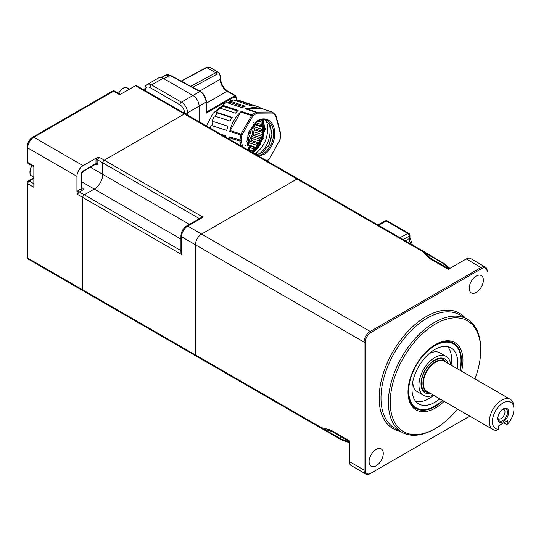 <?xml version="1.0" encoding="UTF-8"?>
<svg xmlns="http://www.w3.org/2000/svg" width="541" height="541" viewBox="0 0 541 541"><rect width="100%" height="100%" fill="white"/><g stroke="black" fill="none" stroke-linecap="round" stroke-linejoin="round"><path stroke-width="0.81" d="M434.545 429.006A65.285 37.694 -60 0 1 401.902 432.245A65.285 37.694 -60 0 1 391.9 379.931A65.285 37.694 -60 0 1 434.545 322.395A65.285 37.694 -60 0 1 467.187 319.163A65.285 37.694 -60 0 1 480.712 349.053L480.712 350.115A63.98 36.937 120 0 0 435.471 323.998A63.98 36.937 120 0 0 390.23 402.355A63.98 36.937 120 0 0 435.471 428.479L434.545 429.006A65.285 37.694 -60 0 1 434.545 429.006L435.471 428.479A63.98 36.937 120 0 0 457.551 409.084M447.563 341.554A37.072 21.403 -60 0 1 453.486 343.92M476.29 292.383A10.009 5.782 120 0 0 482.829 283.565A10.009 5.782 120 0 0 481.294 275.545A10.009 5.782 120 0 0 476.29 276.038A10.009 5.782 120 0 0 469.75 284.857A10.009 5.782 120 0 0 471.285 292.884A10.009 5.782 120 0 0 476.29 292.383M376.184 465.774A10.009 5.782 120 0 0 382.724 456.949A10.009 5.782 120 0 0 381.189 448.929A10.009 5.782 120 0 0 376.184 449.422A10.009 5.782 120 0 0 369.645 458.247A10.009 5.782 120 0 0 371.18 466.268A10.009 5.782 120 0 0 376.184 465.774M195.984 355.978A2.178 1.258 -60 0 1 195.869 355.924A2.178 1.258 -60 0 1 195.416 354.916L320.333 427.038A2.178 1.258 120 0 0 320.786 428.032L323.403 429.121A2.178 1.549 104.3 0 1 322.402 427.904L329.205 429.642A2.178 1.549 104.3 0 0 330.199 430.859L323.403 429.121M329.205 429.642A15.236 8.798 60 0 1 332.093 430.852L349.297 440.787L349.297 461.527A8.703 5.025 120 0 0 351.102 465.51L365.872 474.038A8.703 5.025 -60 0 1 364.073 470.055L364.073 342.122A8.703 5.025 -60 0 1 370.227 331.457L481.017 267.491A8.703 5.025 -60 0 1 485.372 267.058A8.703 5.025 -60 0 1 487.177 271.048L487.177 271.758A7.831 4.524 120 0 0 481.632 268.559L370.842 332.526A7.831 4.524 120 0 0 365.303 342.122L365.303 470.055A7.831 4.524 120 0 0 370.842 473.253L469.764 416.137L370.227 473.605A8.703 5.025 -60 0 1 365.872 474.038M84.315 290.781A2.178 1.258 -60 0 1 83.226 290.889A2.178 1.258 -60 0 1 82.78 289.895L82.78 197.472A2.178 1.258 -60 0 1 84.315 194.807L94.276 189.059A12.01 6.938 120 0 0 102.77 174.344L102.77 162.841A2.178 1.258 -60 0 1 104.312 160.177L184.346 113.968L296.989 178.997A2.178 1.258 -60 0 1 298.064 178.895L423.021 251.038A2.178 1.258 120 0 0 421.933 251.146L296.975 179.003L201.57 234.091A8.703 5.025 120 0 0 195.416 244.748L195.416 354.916L195.416 244.748A8.703 5.025 -60 0 1 201.57 234.091L296.989 178.997A2.178 1.258 -60 0 1 298.077 178.888A2.178 1.258 -60 0 1 298.179 178.963M485.372 267.058L470.602 258.53A8.703 5.025 120 0 0 466.247 258.963L448.286 269.337L431.089 259.403A15.236 8.798 180 0 1 428.58 257.496L423.718 252.505A10.881 6.282 0 0 0 421.933 251.146M416.496 407.995A37.072 21.403 -60 0 1 411.478 404.053M474.957 378.93A63.98 36.937 120 0 0 480.712 350.115M487.177 271.758L487.177 271.048M405.331 240.826L409.314 238.534L409.314 236.16A2.178 1.258 0 0 0 409.95 235.267A2.178 2.178 0 0 0 408.861 233.381A2.178 1.258 120 0 0 407.826 233.462A2.178 1.298 61.8 0 1 409.314 236.16L403.059 239.514M186.638 225.982L200.927 217.732L203.098 217.212L187.72 226.091A2.178 1.258 -120 0 0 186.638 225.982C183.129 228.349 181.228 231.643 180.931 235.862L180.931 252.363L181.566 254.507L82.78 197.472A2.178 1.258 -60 0 1 84.315 194.807L180.931 250.584M33.84 177.678L28.139 180.971A2.178 1.258 60 0 1 29.228 181.079A2.178 1.258 120 0 0 27.686 183.744A2.178 1.258 180 0 1 27.05 182.858L27.05 257.198A2.178 2.178 0 0 0 28.139 259.085A2.178 1.258 -60 0 1 27.686 258.091L82.78 289.895A2.178 1.258 -60 0 0 83.226 290.889L195.869 355.924A2.178 1.258 -60 0 1 195.416 354.93L82.78 289.895L82.78 197.472L77.85 194.632L76.93 191.879A3.483 2.008 -60 0 1 78.465 190.364A1.305 0.751 -120 0 0 79.392 191.967A2.178 1.258 120 0 0 77.85 194.632M103.236 302.446A2.178 1.258 -60 0 1 103.223 302.433A2.178 1.258 -60 0 1 103.203 302.426A2.178 1.258 -60 0 0 103.223 302.433L215.859 367.467A2.178 1.258 -60 0 1 215.758 367.393M199.386 218.625L102.77 162.841A2.178 1.258 -60 0 1 104.312 160.177L184.346 113.968A2.178 1.258 -60 0 1 185.435 113.86L318.074 190.432M503.177 402.889A15.236 8.798 120 0 0 492.668 418.66A15.236 8.798 120 0 0 498.565 429.229L496.591 430.318A17.407 10.049 -60 0 1 492.932 429.513A17.407 10.049 -60 0 1 490.268 415.562A17.407 10.049 -60 0 1 501.642 400.225A17.407 10.049 -60 0 1 510.346 399.359A17.407 10.049 -60 0 1 513.95 407.332L513.95 409.104A15.236 8.798 120 0 0 503.177 402.889M506.822 424.57L503.766 422.805L506.822 424.57L507.796 423.901A15.236 8.798 120 0 0 513.95 409.104M503.177 421.723A7.831 4.524 -60 0 1 497.639 418.524A7.831 4.524 -60 0 1 503.177 408.928A7.831 4.524 -60 0 1 508.716 412.127A7.831 4.524 -60 0 1 503.177 421.723M502.731 420.58A6.749 3.895 -60 0 1 498.275 419.606A6.749 3.895 -60 0 1 502.731 409.564A6.749 3.895 -60 0 1 504.435 408.942A6.749 3.895 -60 0 1 507.424 413.358A6.749 3.895 -60 0 1 502.731 420.58M498.004 418.538A5.444 3.138 120 0 0 498.417 418.856A5.444 3.138 120 0 0 501.135 418.592A5.444 3.138 120 0 0 504.692 413.797A5.444 3.138 120 0 0 503.854 409.436A5.444 3.138 120 0 0 503.373 409.239M498.565 429.229L498.565 426.518A0.872 0.5 -60 0 1 499.181 425.456L507.181 420.837A0.872 0.5 -60 0 1 507.796 421.189L507.796 423.901M507.796 421.189L507.181 420.837M450.68 364.918A22.492 12.984 120 0 0 446.102 356.397L439.948 352.847A22.492 12.984 120 0 0 432.705 352.238A22.492 12.984 120 0 0 428.851 353.875M446.102 356.397A22.492 12.984 120 0 0 438.859 355.795A22.492 12.984 120 0 0 421.054 374.724A22.492 12.984 120 0 0 423.61 395.363A22.492 12.984 120 0 0 430.846 395.971A22.492 12.984 120 0 0 433.273 395.072M457.186 368.671A32.332 18.665 120 0 0 451.018 347.883A32.332 18.665 120 0 0 440.617 347.011A32.332 18.665 120 0 0 415.015 374.216A32.332 18.665 120 0 0 418.687 403.884A32.332 18.665 120 0 0 429.094 404.756A32.332 18.665 120 0 0 439.772 398.825M415.907 401.591A32.332 18.665 120 0 0 422.94 401.199A32.332 18.665 120 0 0 433.618 395.268M459.884 370.227A36.998 21.363 120 0 0 453.351 343.839A36.998 21.363 120 0 0 441.442 342.845A36.998 21.363 120 0 0 412.154 373.98A36.998 21.363 120 0 0 416.36 407.921A36.998 21.363 120 0 0 428.262 408.915A36.998 21.363 120 0 0 442.47 400.381M448.049 363.396A19.584 11.307 120 0 0 444.648 358.92A19.584 11.307 120 0 0 438.345 358.392A19.584 11.307 120 0 0 422.839 374.872A19.584 11.307 120 0 0 425.064 392.84A19.584 11.307 120 0 0 430.636 393.55M451.025 365.114A32.332 18.665 120 0 0 447.65 346.619M412.797 381.689A22.492 12.984 120 0 0 417.456 391.806L423.61 395.363M184.495 113.312L184.495 112.819A6.526 3.767 -120 0 0 179.876 104.826L150.019 87.588A2.178 1.258 -60 0 1 151.561 84.923A8.703 5.025 60 0 0 147.206 84.491L158.75 77.83A8.703 5.025 60 0 1 163.105 78.256L151.561 84.923L181.411 102.154L192.954 95.493L163.105 78.256M192.954 95.493A8.703 5.025 60 0 1 199.108 106.158L206.033 102.154A8.703 5.025 -120 0 0 199.879 91.497L200.664 91.95L199.879 91.497L192.954 95.493A8.703 5.025 60 0 1 199.108 106.158L199.108 121.752L199.108 106.158L187.571 112.819L187.571 114.205A4.355 2.516 -60 0 1 187.49 115.044M27.05 257.198A2.178 1.258 0 0 0 27.686 258.091L27.686 183.744L33.84 187.301L33.84 165.979L27.686 162.422A2.178 1.258 180 0 1 27.05 161.536L27.05 147.024A2.178 1.258 180 0 0 27.686 147.909L27.686 162.422A2.178 1.258 -60 0 0 28.139 163.416L33.84 166.716M135.412 85.715L184.346 113.968A2.178 1.258 -60 0 1 185.435 113.86L136.501 85.606A2.178 1.258 -60 0 0 135.412 85.715L119.757 94.756L113.603 91.199A2.178 1.258 -120 0 0 112.514 91.091L32.758 137.144C29.248 139.51 27.348 142.804 27.05 147.024M78.465 190.364L81.542 188.586L81.542 173.675A2.178 1.258 -60 0 1 83.084 171.01L96 163.551L96 160.001A3.483 2.008 -60 0 1 96.541 157.911L83.084 165.681A8.703 5.025 120 0 0 76.93 176.339L76.93 191.879M96.541 157.911L99.388 157.336A2.178 1.258 120 0 0 97.847 160.001L97.847 163.551A1.305 0.751 180 0 0 96 163.551A1.305 0.751 60 0 1 95.73 164.153L95.73 164.024M81.928 187.741L82.469 188.058A1.305 0.751 -60 0 1 81.914 188.16M95.818 164.085A1.305 0.751 -60 0 1 96 164.62L95.459 164.308M96 160.001A1.305 0.751 180 0 1 97.847 160.001L102.77 162.841L102.77 174.344A12.01 6.938 -60 0 1 94.276 189.059L84.315 194.807L79.392 191.967L82.469 190.189A2.61 1.508 0 0 0 82.469 188.058M103.223 302.433L54.289 274.186A2.178 1.258 -60 0 1 54.269 274.172M234.875 96.934A0.974 0.561 120 0 0 234.74 97.488L235.355 97.921C236.187 97.434 236.228 96.663 235.463 95.608A1.305 0.751 -60 0 0 234.808 95.669A1.305 0.751 60 0 1 235.423 96.298A0.974 0.561 120 0 0 234.875 96.934L234.875 97.887M222.865 106.009L219.883 107.368L212.985 113.427L206.425 125.979M199.717 91.064L220.194 79.236L220.194 76.585C219.977 74.191 218.787 73.461 216.616 74.388L192.738 87.311M236.113 96.812L236.113 100.836M206.351 112.602L206.351 101.715A1.089 0.629 180 0 1 206.033 102.154L206.033 113.265L235.423 96.298M206.175 112.203L206.033 113.265M180.883 81.326L206.797 67.618A6.526 3.767 -60 0 1 209.915 67.375L218.841 72.528A6.526 3.767 120 0 0 215.717 72.771L190.79 86.269M229.188 138.503L228.796 138.374M228.796 138.462L229.215 138.597M262.385 119.561L264.049 124.836L264.292 131.585L260.12 144.562L252.586 152.63M262.676 119.541A22.634 15.588 -72.2 0 1 264.319 131.307L264.292 131.585M260.12 144.562L259.978 144.805A22.634 15.588 -72.2 0 1 252.809 152.751M247.467 145.211L254.642 147.592L256.799 147.686L248.671 144.981L249.34 141.796L249.989 141.235L257.611 143.737L256.617 145.211L256.88 147.592L259.788 143.264L251.666 140.532L259.849 143.149L261.979 138.178L253.817 135.507L262.02 138.05L263.224 132.775L255.048 130.131L263.237 132.646L263.433 127.426L255.244 124.809L263.42 127.297L262.595 122.489L257.922 121.015M254.642 147.592L253.445 148.748L253.303 151.074L256.799 147.686M248.914 149.715L251.186 150.472L250.355 150.533L249.874 151.23M251.389 152.427L253.208 151.142L248.907 149.701M251.186 150.472L253.208 151.142M248.867 149.62L253.303 151.074M247.041 145.069L248.671 144.981M257.611 143.737L259.788 143.264M248.698 144.947L256.88 147.592M249.989 141.235L251.639 140.572M251.666 140.532L251.531 138.401L252.255 136.704L259.89 139.172L261.979 138.178M259.89 139.172L259.159 140.87L259.849 143.149M252.255 136.704L253.817 135.507M253.83 135.46L253.276 133.573L253.682 131.774L261.323 134.215L263.224 132.775M261.323 134.215L260.918 136.014L262.02 138.05M253.682 131.774L255.048 130.131M255.048 130.083L254.108 128.569L254.175 126.783L261.817 129.198L263.433 127.426M261.817 129.198L261.756 130.976L263.237 132.646M254.175 126.783L255.244 124.809M255.535 122.651L261.337 124.457L262.595 122.489M261.337 124.457L261.621 126.1L263.42 127.297M255.244 124.761L253.979 123.72M259.592 120.23L260.525 121.718L258.03 120.954M260.525 121.718L262.561 122.374L261.567 119.676M252.234 152.42L262.838 137.57L261.993 119.608M257.996 120.974L262.561 122.374M253.093 122.171L253.215 122.746M253.492 124.619L252.404 134.662L247.284 143.933M245.972 145.299L245.533 145.691M251.234 127.608A17.211 11.848 -72.2 0 1 247.196 140.187M259.017 156.342L265.076 153.854C269.134 151.717 277.033 140.322 274.118 128.224C270.852 116.369 260.417 117.945 256.684 121.333L248.765 131.97L246.892 141.363L248.813 150.452M256.292 154.767L262.757 152.346L269.12 144.657L271.913 134.324L270.169 124.897L264.495 119.608M242.672 146.902L241.043 140.329L241.847 135.209L252.64 116.247L251.579 115.639L253.959 113.529A28.402 19.557 -72.2 0 1 255.859 112.305L245.032 108.694L258.294 106.847L239.764 100.64L236.748 99.997L252.316 105.204L249.239 105.224L233.671 100.017L229.567 101.011L245.181 106.198L242.057 107.673L226.442 102.479L224.454 103.757A28.774 19.814 107.8 0 0 222.534 105.272L238.196 110.432A28.578 19.679 107.8 0 0 235.409 113.177L219.747 108.017A28.774 19.814 107.8 0 0 216.495 112.278L232.197 117.383A28.578 19.679 107.8 0 0 230.081 121.069L214.378 115.963A28.774 19.814 107.8 0 0 212.187 121.177L227.917 126.222A28.578 19.679 107.8 0 0 226.726 130.401L210.997 125.363A28.774 19.814 107.8 0 0 210.435 128.291M258.294 106.847L261.621 108.484M236.593 100.998L236.748 99.997M243.646 106.847L229.695 102.208L227.91 102.966M229.695 102.208L229.567 101.011M237.513 111.04L222.973 106.246L220.769 108.356M222.973 106.246L222.534 105.272M231.988 117.722L217.198 112.913L216.495 112.278M217.198 112.913L215.081 116.599M226.74 130.34L210.997 125.363M213.066 121.394L211.876 125.573M220.782 134.269L225.868 135.872A28.578 19.679 107.8 0 0 225.78 137.15M229.384 139.233L228.965 137.644L239.886 141.079L240.657 134.939L229.742 131.422C231.751 123.105 235.585 116.43 241.245 111.399L252.126 114.969A0.872 0.419 49.4 0 1 252.972 115.848L256.583 113.265L255.859 112.305L256.522 112.109A0.872 0.615 89.6 0 1 256.989 113.15L272.387 113.042A0.872 0.615 -90.4 0 0 271.92 112.001L275.761 116.085L280.637 134.655L279.805 139.936M275.761 116.085A0.872 0.426 -14.7 0 0 276.005 115.673A0.872 0.426 -14.7 0 0 275.768 115.463L275.68 115.436M275.558 115.686L275.43 114.8L275.896 115.97M245.032 108.694L261.141 108.389L272.529 112.183L275.43 114.8M261.749 108.572L261.141 108.389L261.749 108.572M229.742 131.422L240.698 112.068L251.579 115.639L240.988 134.08L230.081 130.564M241.245 111.399L240.698 112.068M228.775 138.881L228.965 137.644M279.798 140.051L269.161 159.25L267.18 161.056M272.387 113.042L272.752 113.15M252.64 116.247L252.972 115.848M255.474 154.293L256.373 153.725A22.634 15.588 -72.2 0 1 255.494 154.307M265.888 120.237A22.634 15.588 -72.2 0 1 267.274 124.444C268.667 136.332 264.82 145.996 255.717 153.441L254.906 153.969M263.088 119.52L264.691 128.954L262.52 139.477M263.717 119.527L264.049 137.407L253.445 152.711M265.415 129.353L265.469 128.068M268.992 122.99A22.634 15.588 -72.2 0 1 258.936 154.286M267.795 146.956A25.461 17.535 107.8 0 0 271.927 134.114M467.187 319.163L459.803 314.896A65.285 37.694 120 0 0 427.16 318.135A65.285 37.694 120 0 0 384.509 375.664A65.285 37.694 120 0 0 394.517 427.978L401.902 432.245M400.157 431.231A66.59 38.445 -60 0 1 381.162 381.195A66.59 38.445 -60 0 1 426.24 316.532A66.59 38.445 -60 0 1 465.443 318.155M460.249 370.436A37.633 21.728 120 0 0 448.205 341.594C444.289 341.243 439.955 342.412 435.201 345.104C415.366 355.315 401.361 392.313 411.836 404.58A37.633 21.728 120 0 0 434.863 406.616A37.633 21.728 120 0 0 442.842 400.597M444.141 401.341A38.857 22.438 -60 0 1 435.471 407.968A38.857 22.438 -60 0 1 407.995 392.103A38.857 22.438 -60 0 1 435.471 344.509A38.857 22.438 -60 0 1 461.547 371.187M324.384 429.371L340.303 438.562A2.178 1.258 120 0 0 340.756 439.562L343.515 440.773A2.178 0.872 108 0 1 343.122 439.799L349.297 441.808M340.303 436.323L340.303 438.562A13.058 7.54 0 0 0 343.122 439.799L343.122 437.953M320.333 427.038A10.881 6.282 -120 0 0 322.402 427.904M332.093 430.852A2.178 1.258 120 0 0 332.546 431.846L349.297 441.517M448.922 268.965L432.178 259.295A2.178 1.258 120 0 0 431.089 259.403M423.021 251.038L430.142 257.759A2.178 1.549 135.7 0 0 428.58 257.496M425.28 252.769A2.178 1.549 135.7 0 0 423.718 252.505M449.179 268.816L444.384 264.508L442.788 265.428M423.089 251.078L445.426 264.36A2.178 0.872 132 0 0 444.384 264.508A13.058 7.54 -120 0 0 441.896 262.676L425.977 253.479M439.961 263.792L441.896 262.676A2.178 1.258 120 0 1 442.984 262.568M349.297 461.527L364.073 470.055L365.303 470.055M370.842 332.526L370.227 331.457L187.72 226.091A8.703 5.025 120 0 0 181.566 236.755L364.073 342.122L365.303 342.122M481.632 268.559L481.017 267.491L466.247 258.963M387.315 220.944A2.178 2.178 0 0 0 385.199 220.911A2.178 1.298 61.8 0 1 386.281 221.026A2.178 1.258 -60 0 1 387.315 220.944L408.861 233.381M378.382 225.266L386.281 221.026L407.826 233.462L399.927 237.702M409.95 235.267L409.95 237.641A2.178 1.258 180 0 1 409.314 238.534A8.703 5.025 -120 0 0 410.768 243.964M181.566 254.507L181.566 236.755A2.178 1.258 180 0 1 180.931 235.862M81.928 181.925L180.931 239.088M90.421 167.216L189.424 224.373M99.388 157.336L203.098 217.212M510.346 399.359L444.35 361.26A17.407 10.049 120 0 0 435.647 362.125A17.407 10.049 120 0 0 424.272 377.462A17.407 10.049 120 0 0 426.944 391.413L492.932 429.513M427.694 391.846A17.542 10.13 -60 0 1 423.589 378.26A17.542 10.13 -60 0 1 435.322 361.828A17.542 10.13 -60 0 1 445.101 361.692M434.836 359.9A18.495 10.678 -60 0 1 443.309 359.407L446.027 362.227A18.367 10.604 120 0 0 434.389 360.617A18.367 10.604 120 0 0 421.75 379.484A18.367 10.604 120 0 0 428.607 392.374M440.888 358L443.309 359.407A18.495 10.678 -60 0 1 445.115 360.969M427.072 392.225A18.495 10.678 -60 0 1 424.813 391.441A18.495 10.678 -60 0 1 421.006 383.853M150.019 87.588A6.526 3.767 -120 0 0 145.407 90.252L145.407 90.746M179.876 104.826A2.178 1.258 -60 0 1 181.411 102.154A8.703 5.025 60 0 1 187.571 112.819A2.178 1.258 0 0 1 184.495 112.819M186.591 114.53A2.178 1.258 0 0 0 187.571 114.205M145.407 90.252A2.178 1.258 180 0 1 144.772 89.366L144.772 90.381M33.84 178.415L29.228 181.079L33.84 183.744M120.393 94.384L114.692 91.091A2.178 1.258 120 0 0 113.603 91.199L33.84 137.252A2.178 1.258 -120 0 0 32.758 137.144M83.084 165.681L33.84 137.252A8.703 5.025 120 0 0 27.686 147.909L76.93 176.339M81.813 188.119L81.928 188.058A1.305 0.751 0 0 1 81.542 188.586A1.305 0.751 -120 0 0 82.469 190.189M81.542 173.675A1.305 0.751 0 0 0 81.928 173.14L82.814 171.605L95.73 164.153M83.084 171.01A1.305 0.751 60 0 1 82.814 171.605M96 164.62A2.61 1.508 -120 0 0 97.847 163.551M206.351 112.102L234.808 95.669L227.119 91.233A1.305 0.751 -60 0 1 227.768 91.165L235.463 95.608M199.879 91.497L169.813 75.348L163.937 78.743M200.42 91.436L170.354 75.294A1.089 0.649 118.2 0 0 169.813 75.348A8.703 5.025 -120 0 0 165.674 75.037L161.34 77.539M220.194 78.181L220.194 79.236A9.792 5.653 -120 0 0 227.119 91.233L206.351 103.216M227.768 91.165C223.433 88.136 221.032 83.983 220.572 78.709L220.572 76.051A1.305 0.751 180 0 1 220.194 76.585M216.616 74.388A1.305 0.778 -118.4 0 0 215.717 72.771L206.797 67.618A1.305 0.778 61.6 0 0 206.141 67.551L209.915 67.375M256.617 145.211L248.995 142.716M253.445 148.748L247.846 146.888M259.159 140.87L251.531 138.401M260.918 136.014L253.276 133.573M261.756 130.976L254.108 128.569M261.621 126.1L254.263 123.808M249.584 150.892L247.859 135.676L256.481 121.928C259.524 119.818 262.459 119.094 265.279 119.764A18.394 12.666 -72.2 0 1 273.557 134.229A18.394 12.666 -72.2 0 1 264.312 152.934A18.394 12.666 -72.2 0 1 257.36 155.389M271.974 112.001L272.738 112.332M280.563 134.418A0.872 0.426 -14.7 0 0 280.806 134.006L280.049 140.051M271.92 112.001L256.522 112.109L245.702 108.498M256.583 113.265L256.989 113.15M241.847 135.209L240.657 134.939L240.988 134.08L242.05 134.695M241.083 140.843L239.886 141.079L241.191 146.05M228.904 136.785L241.043 140.329M279.596 140.565L269.161 159.25M269.005 159.013L266.835 160.853M268.336 159.913L268.681 159.412L268.336 159.913M127.392 87.946A8.271 4.774 120 0 0 127.277 87.879A8.271 4.774 120 0 0 127.162 87.818A8.271 4.774 120 0 0 118.628 93.363M118.533 93.309A7.831 4.524 -60 0 1 122.99 88.379M29.938 171.964A7.831 4.524 -60 0 1 31.446 166.527A7.831 4.524 -60 0 1 31.98 165.641M32.075 165.688A8.271 4.774 120 0 0 31.534 166.574A8.271 4.774 120 0 0 31.648 175.926L33.84 177.198M349.297 442.653L343.515 440.773M195.869 355.91L320.786 428.032M330.199 430.859L332.546 431.846M430.142 257.759L432.178 259.295M445.426 264.36L449.909 268.397M215.873 367.461L340.756 439.562M385.199 220.911L377.76 224.907M409.95 237.641L412.37 244.89M422.386 390.041L424.813 391.441L428.621 392.387M453.351 343.839L451.066 342.521M416.36 407.921L414.075 406.602M147.206 84.491C145.867 84.951 145.056 86.574 144.772 89.366M27.05 161.536A2.178 2.178 0 0 0 28.139 163.416M28.139 180.971A2.178 2.178 0 0 0 27.05 182.858M114.692 91.091A2.178 2.178 0 0 0 112.514 91.091M81.928 188.058L81.928 173.14M83.226 290.889L28.139 259.085M220.572 76.051L218.841 72.528M181.14 81.089L206.141 67.551M206.351 101.715C206.02 97.346 204.045 93.918 200.427 91.443M170.354 75.294L165.674 75.037M280.806 134.006L276.005 115.673M272.265 112.055L261.486 108.443M118.465 93.268L121.597 89.211L123.957 87.777L126.012 87.473L129.475 89.143M31.648 175.926C29.545 176.014 29.457 172.87 31.378 166.479L31.912 165.6"/></g></svg>
